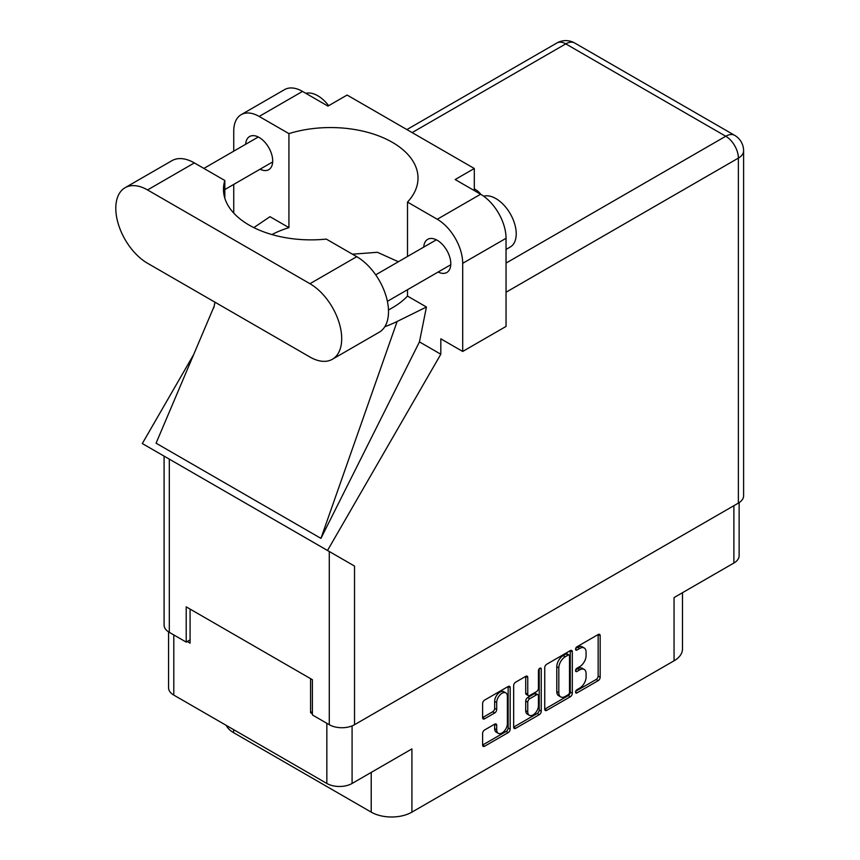 <?xml version="1.0" encoding="UTF-8"?>
<svg xmlns="http://www.w3.org/2000/svg" width="860" height="860" viewBox="0 0 860 860"><rect width="100%" height="100%" fill="white"/><g stroke="black" fill="none" stroke-linecap="round" stroke-linejoin="round"><path stroke-width="1.29" d="M505.809 692.891L503.777 691.72A7.557 4.364 120 0 0 500.004 692.085A7.557 4.364 120 0 0 494.661 701.341L496.693 702.523A7.557 4.364 120 0 1 502.036 693.267A7.557 4.364 120 0 1 505.809 692.891A7.557 4.364 120 0 1 507.378 696.353L507.378 723.69A7.557 4.364 120 0 1 504.078 731.29A7.557 4.364 120 0 1 498.252 733.311A7.557 4.364 120 0 1 496.693 729.861L496.693 725.303A2.827 1.634 120 0 0 496.102 724.002A2.827 1.634 120 0 0 494.693 724.141L484.61 729.968A2.827 1.634 120 0 0 482.611 733.429L482.611 745.082A2.827 1.634 120 0 0 483.191 746.372A2.827 1.634 120 0 0 484.61 746.233L508.174 732.623A2.827 1.634 120 0 0 510.173 729.162L510.173 687.645A2.827 1.634 120 0 0 509.593 686.345A2.827 1.634 120 0 0 508.174 686.484L484.61 700.094A2.827 1.634 120 0 0 482.611 703.555L482.611 717.627A2.827 1.634 120 0 0 483.191 718.928A2.827 1.634 120 0 0 484.61 718.777L494.693 712.962A2.827 1.634 120 0 0 496.693 709.5L496.693 702.523M539.843 668.209L541.241 669.015A1.978 1.139 120 0 0 540.832 668.112A1.978 1.139 120 0 0 539.843 668.209A1.978 1.139 120 0 0 538.446 670.628L538.446 688.161A2.827 1.634 120 0 1 536.447 691.623L529.749 695.482A2.827 1.634 120 0 1 528.341 695.622A2.827 1.634 120 0 1 527.76 694.332L527.76 677.486A2.827 1.634 120 0 0 527.169 676.196A2.827 1.634 120 0 0 525.761 676.336L527.76 677.486M544.735 667.683L544.735 709.21A2.827 1.634 120 0 0 545.326 710.5A2.827 1.634 120 0 0 546.734 710.36L570.309 696.75A2.827 1.634 120 0 0 572.308 693.289L572.308 651.772A2.827 1.634 120 0 0 571.717 650.482A2.827 1.634 120 0 0 570.309 650.622L546.734 664.232A2.827 1.634 120 0 0 544.735 667.683M579.694 688.107L576.952 689.688A1.978 1.139 120 0 0 575.663 691.429A1.978 1.139 120 0 0 575.963 693.02A1.978 1.139 120 0 0 576.952 692.923L598.173 680.668A2.827 1.634 120 0 0 600.172 677.207L600.172 635.68A2.827 1.634 120 0 0 599.592 634.39A2.827 1.634 120 0 0 598.173 634.529L576.952 646.784A1.978 1.139 120 0 0 575.663 648.526A1.978 1.139 120 0 0 575.963 650.106A1.978 1.139 120 0 0 576.952 650.009L579.694 648.429A9.041 5.224 120 0 1 584.22 647.978A9.041 5.224 120 0 1 586.09 652.116L586.09 655.578A9.041 5.224 120 0 1 579.694 666.65L576.952 668.231A1.978 1.139 120 0 0 575.663 669.983A1.978 1.139 120 0 0 575.963 671.563A1.978 1.139 120 0 0 576.952 671.466L579.694 669.875A9.041 5.224 120 0 1 584.22 669.435A9.041 5.224 120 0 1 586.09 673.573L586.09 677.035A9.041 5.224 120 0 1 579.694 688.107M513.667 727.098L537.21 713.51L539.241 714.692A2.827 1.634 120 0 0 541.241 711.231L541.241 669.015M539.241 714.692L515.667 728.302A2.827 1.634 120 0 1 514.259 728.442A2.827 1.634 120 0 1 513.667 727.141L513.667 685.624A2.827 1.634 120 0 1 515.667 682.163L525.761 676.336M233.63 729.645L233.63 732.698L371.219 812.13A28.778 16.619 0 0 0 411.918 812.13L674.057 660.792A28.778 16.619 0 0 0 682.485 649.042L682.485 592.701M674.057 660.792L674.057 597.571L733.892 563.02A17.845 10.298 0 0 0 739.127 555.743L739.127 502.638M168.571 631.885L168.571 687.817A17.845 10.298 0 0 0 173.795 695.095L326.843 783.46A17.845 10.298 0 0 0 352.084 783.46L411.918 748.909L411.918 812.13M233.63 732.698A28.778 16.619 180 0 1 226.244 725.378M312.395 711.661L310.567 712.725L312.395 713.779M310.567 712.725L310.567 678.647M187.222 641.517L190.081 643.162L190.081 609.084M584.22 669.435L582.188 668.252A9.041 5.224 120 0 0 577.662 668.704L579.694 669.875M575.705 669.832L577.662 668.704M584.22 647.978L582.188 646.806A9.041 5.224 120 0 0 577.662 647.247L579.694 648.429M575.705 648.375L577.662 647.247M575.705 691.289L596.141 679.486A2.827 1.634 120 0 0 598.141 676.024L598.141 634.551M544.735 709.167L568.277 695.579A2.827 1.634 120 0 0 570.266 692.117L570.266 650.644L572.308 651.772M568.105 694.794A1.978 1.139 120 0 0 569.513 692.375L569.513 655.922A1.978 1.139 120 0 0 569.094 655.019A1.978 1.139 120 0 0 568.105 655.116L565.213 656.793A9.041 5.224 120 0 0 558.817 667.865L558.817 692.773A9.041 5.224 120 0 0 560.698 696.912A9.041 5.224 120 0 0 565.213 696.46L568.105 694.794M569.094 655.019L567.062 653.847A1.978 1.139 120 0 0 566.073 653.944L568.105 655.116M560.698 696.912L558.656 695.74A9.041 5.224 120 0 1 556.786 691.601L556.786 666.683A9.041 5.224 120 0 1 563.182 655.61L566.073 653.944M525.718 676.358L525.718 693.16A2.827 1.634 120 0 0 526.309 694.45L528.341 695.622M539.209 668.747L539.209 710.048L541.241 711.231M527.76 711.8A7.557 4.364 120 0 0 529.319 715.262A7.557 4.364 120 0 0 535.146 713.241A7.557 4.364 120 0 0 538.446 705.63L538.446 695.998A2.827 1.634 120 0 0 537.855 694.708A2.827 1.634 120 0 0 536.447 694.848L529.749 698.718A2.827 1.634 120 0 0 527.76 702.179L527.76 711.8L525.718 710.629A7.557 4.364 120 0 0 527.288 714.09L529.319 715.262M537.855 694.708L535.823 693.536A2.827 1.634 120 0 0 534.415 693.676L536.447 694.848M525.718 710.629L525.718 700.997A2.827 1.634 120 0 1 527.717 697.535L534.415 693.676M537.21 713.51A2.827 1.634 120 0 0 539.209 710.048M498.252 733.311L496.22 732.139A7.557 4.364 120 0 1 494.661 728.678L494.661 724.163M482.611 717.584L492.662 711.779A2.827 1.634 120 0 0 494.661 708.317L494.661 701.341M482.611 745.039L506.142 731.451A2.827 1.634 120 0 0 508.142 727.99L508.142 686.506L510.173 687.645M332.401 359.254L379.217 332.229A44.903 25.929 -120 0 0 388.516 311.675A44.903 25.929 -120 0 0 356.76 256.678L326.295 239.091A87.505 50.514 -0 0 1 223.471 189.35A87.505 50.514 -0 0 1 224.825 180.503L194.349 162.916A44.903 25.929 -120 0 0 171.903 160.691L125.087 187.716A44.903 25.929 -120 0 0 118.207 223.697A44.903 25.929 -120 0 0 147.544 263.267L309.955 357.029A44.903 25.929 -120 0 0 332.401 359.254A44.903 25.929 -120 0 0 341.7 338.7A44.903 25.929 -120 0 0 309.955 283.703L147.544 189.942A44.903 25.929 -120 0 0 125.087 187.716M305.848 93.331A28.778 16.619 60 0 1 328.671 105.694M483.685 196.22A28.778 16.619 60 0 1 504.992 206.325A28.778 16.619 60 0 1 516.226 233.823A28.778 16.619 60 0 1 510.26 247.003L506.046 249.443M438.148 272.029A19.146 11.051 -120 0 0 446.824 272.491A19.146 11.051 -120 0 0 450.79 263.73A19.146 11.051 -120 0 0 442.438 244.466A19.146 11.051 -120 0 0 427.689 239.338A19.146 11.051 -120 0 0 423.754 247.1M260.064 169.205A19.146 11.051 -120 0 0 268.739 169.678A19.146 11.051 -120 0 0 272.706 160.917A19.146 11.051 -120 0 0 264.353 141.653A19.146 11.051 -120 0 0 249.604 136.525A19.146 11.051 -120 0 0 245.67 144.286M480.772 194.317A29.218 16.867 -0 0 0 474.301 188.824M241.187 114.659L284.531 89.633A35.98 20.769 60 0 1 302.526 91.418L259.172 116.444A35.98 20.769 -120 0 0 241.187 114.659A35.98 20.769 -120 0 0 233.737 131.129L233.737 151.177M738.375 503.1L738.375 158.1A17.845 10.298 180 0 0 743.599 150.812L743.599 495.812A17.845 10.298 180 0 1 738.375 503.1L354.524 724.711A17.845 10.298 180 0 1 329.283 724.711L329.283 551.507L354.524 566.073L327.52 550.475L440.815 354.234L440.815 338.818L462.702 351.45L462.702 263.321A35.98 20.769 -120 0 0 437.256 219.257L480.611 194.231L455.166 179.536L474.301 168.495L347.096 95.052L327.961 106.102L302.526 91.418M480.611 194.231A35.98 20.769 60 0 1 506.046 238.295L462.702 263.321M462.702 351.45L506.046 326.424L506.046 238.295M437.256 219.257L407.5 202.078L407.5 256.484M407.5 289.712L407.5 296.077A87.505 50.514 180 0 1 392.386 307.794L390.945 308.622A87.505 50.514 180 0 1 388.483 309.998M384.807 326.714A107.941 62.318 -0 0 0 397.137 321.468L426.442 307.02L407.5 296.077M426.442 307.02L419.454 341.893L440.815 354.234M214.172 306.214L156.079 443.19L320.941 538.371L419.454 341.893M327.52 550.475L142.308 443.556L193.629 354.653M271.911 234.554A87.505 50.514 180 0 1 288.928 227.631L288.928 133.623L259.172 116.444M233.737 213.087L233.737 184.405M288.928 227.631L269.986 216.688L253.84 227.61M329.283 551.507L169.312 459.143L169.312 632.347L186.212 642.097L190.081 639.872M169.312 632.347A17.845 10.298 180 0 1 164.088 625.07L164.088 456.133M329.283 724.711L312.395 714.95L312.395 679.701L186.212 606.848L186.212 642.097M169.312 459.143C162.508 455.219 162.508 455.219 169.312 459.143M407.5 202.078A87.505 50.514 -0 0 0 418.014 178.074A87.505 50.514 -0 0 0 288.928 133.623M474.301 190.587L474.301 168.495M398.395 261.741L377.379 252.292L352.45 254.195M397.137 321.468L320.941 538.371M224.825 198.198L224.825 180.503M733.892 563.02L733.892 505.68M352.084 783.46L352.084 725.883M173.795 695.095L173.795 634.938M326.843 783.46L326.843 723.303M575.555 670.66L576.952 671.466M575.555 649.203L576.952 650.009M598.173 634.529L600.172 635.68M598.141 676.024L600.172 677.207M596.141 679.486L598.173 680.668M575.555 692.106L576.952 692.923M570.266 692.117L572.308 693.289M568.277 695.579L570.309 696.75M544.735 709.21L546.734 710.36M563.182 655.61L565.213 656.793M556.786 666.683L558.817 667.865M556.786 691.601L558.817 692.773M513.667 727.141L515.667 728.302M525.718 693.16L527.76 694.332M527.717 697.535L529.749 698.718M525.718 700.997L527.76 702.179M494.693 724.141L496.693 725.303M494.661 728.678L496.693 729.861M494.661 708.317L496.693 709.5M492.662 711.779L494.693 712.962M482.611 717.627L484.61 718.777M508.142 727.99L510.173 729.162M506.142 731.451L508.174 732.623M482.611 745.082L484.61 746.233M371.219 772.42L371.219 812.13M506.046 263.085L725.754 136.245L565.783 43.881L412.123 132.601M354.524 566.073L354.524 724.711M743.599 150.812A17.845 17.845 0 0 0 734.676 135.353A17.845 10.298 120 0 0 725.754 136.245A17.845 10.298 60 0 1 738.375 158.1L506.046 292.228M556.861 43A17.845 10.298 60 0 1 565.783 43.881A17.845 10.298 120 0 1 574.706 43A17.845 17.845 0 0 0 556.861 43L406.898 129.581M194.349 162.916L147.544 189.942M356.76 256.678L309.955 283.703M375.691 274.845L436.375 239.811M203.874 168.409L258.29 136.998M224.825 189.555L272.674 161.927M387.387 301.333L450.758 264.74M214.989 302.204L213.796 307.815M734.676 135.353L574.706 43"/></g></svg>
